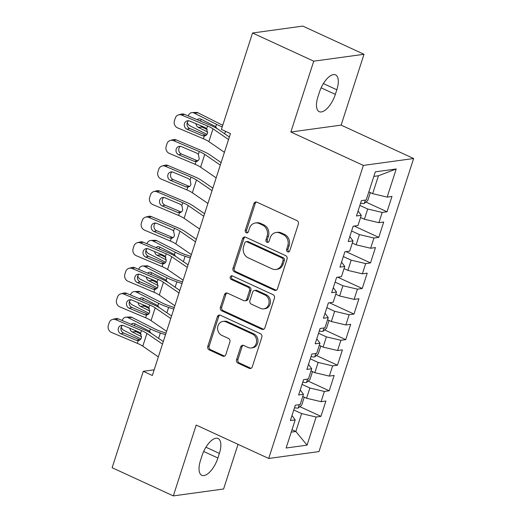 <?xml version="1.0" encoding="UTF-8"?>
<svg xmlns="http://www.w3.org/2000/svg" width="522" height="522" viewBox="0 0 522 522"><rect width="100%" height="100%" fill="white"/><g stroke="black" fill="none" stroke-linecap="round" stroke-linejoin="round"><path stroke-width="0.78" d="M287.622 251.852A1.905 1.651 -97.8 0 0 289.743 250.814L298.356 224.147A2.714 2.362 -97.8 0 0 296.946 220.61L256.909 202.164A2.714 2.362 -97.8 0 0 255.728 201.981A2.714 2.362 -97.8 0 0 253.875 203.652L245.262 230.319A1.905 1.651 -97.8 0 0 248.374 231.755L249.49 228.303A8.698 7.556 -97.8 0 1 255.428 222.966A8.698 7.556 -97.8 0 1 259.199 223.553L262.54 225.086A8.698 7.556 -97.8 0 1 267.062 236.401L265.946 239.852A1.905 1.651 -97.8 0 0 269.058 241.281L270.174 237.83A8.698 7.556 -97.8 0 1 276.112 232.499A8.698 7.556 -97.8 0 1 279.883 233.08L283.224 234.619A8.698 7.556 -97.8 0 1 287.746 245.927L286.63 249.379A1.905 1.651 -97.8 0 0 287.622 251.852M276.112 232.499L277.469 232.31A8.698 7.556 -97.8 0 1 281.247 232.89L284.581 234.43A8.698 7.556 -97.8 0 1 289.103 245.738L287.987 249.19A1.905 1.651 -97.8 0 0 289.103 251.715M256.426 202.007A2.714 2.362 -97.8 0 0 255.232 203.463L246.619 230.137A1.905 1.651 -97.8 0 0 247.728 232.662M255.428 222.966L256.785 222.783A8.698 7.556 -97.8 0 1 260.556 223.364L263.897 224.904A8.698 7.556 -97.8 0 1 268.419 236.212L267.303 239.663A1.905 1.651 -97.8 0 0 268.419 242.188M236.59 359.619A2.714 2.362 -97.8 0 0 237.999 363.149L249.235 368.323A2.714 2.362 -97.8 0 0 250.416 368.506A2.714 2.362 -97.8 0 0 252.27 366.842L261.835 337.219A2.714 2.362 -97.8 0 0 260.419 333.688L220.388 315.242A2.714 2.362 -97.8 0 0 219.207 315.06A2.714 2.362 -97.8 0 0 217.348 316.73L207.782 346.347A2.714 2.362 -97.8 0 0 209.198 349.884L222.763 356.134A2.714 2.362 -97.8 0 0 223.945 356.317A2.714 2.362 -97.8 0 0 225.798 354.647L229.895 341.969A2.714 2.362 -97.8 0 0 228.479 338.439L221.752 335.339A7.269 6.316 -97.8 0 1 217.615 327.653A7.269 6.316 -97.8 0 1 222.933 321.421A7.269 6.316 -97.8 0 1 226.091 321.911L252.446 334.047A7.269 6.316 -97.8 0 1 256.583 341.734A7.269 6.316 -97.8 0 1 251.265 347.965A7.269 6.316 -97.8 0 1 248.113 347.476L243.715 345.453A2.714 2.362 -97.8 0 0 242.534 345.27A2.714 2.362 -97.8 0 0 240.681 346.941L236.59 359.619L237.947 359.43A2.714 2.362 -97.8 0 0 239.363 362.966L250.593 368.141A2.714 2.362 -97.8 0 0 251.075 368.297M152.339 375.488L230.47 133.58L221.406 129.404L252.544 32.997L313.729 61.178L290.852 132.014L363.364 165.415L268.706 458.466L196.194 425.065L173.317 495.9L112.132 467.719L143.276 371.312L152.339 375.488M274.448 290.265A2.714 2.362 -97.8 0 0 275.629 290.447A2.714 2.362 -97.8 0 0 277.482 288.777L287.048 259.16A2.714 2.362 -97.8 0 0 285.638 255.623L245.601 237.184A2.714 2.362 -97.8 0 0 244.42 237.001A2.714 2.362 -97.8 0 0 242.567 238.665L232.995 268.282A2.714 2.362 -97.8 0 0 234.411 271.818L274.448 290.265L275.805 290.075A2.714 2.362 -97.8 0 0 276.288 290.232M274.442 298.192L264.876 327.809A2.714 2.362 -97.8 0 1 263.023 329.473A2.714 2.362 -97.8 0 1 261.842 329.291L221.804 310.851A2.714 2.362 -97.8 0 1 220.388 307.314L224.486 294.643A2.714 2.362 -97.8 0 1 226.339 292.972A2.714 2.362 -97.8 0 1 227.52 293.155L243.754 300.633A2.714 2.362 -97.8 0 0 244.935 300.816A2.714 2.362 -97.8 0 0 246.795 299.152L249.509 290.741A2.714 2.362 -97.8 0 0 248.094 287.204L231.187 279.42A1.905 1.651 -97.8 0 1 232.323 275.903L273.032 294.656A2.714 2.362 -97.8 0 1 274.442 298.192M363.364 165.415L413.639 158.518L318.988 451.576L268.706 458.466M365.942 202.073L387.024 211.782L391.976 196.442L387.154 197.101L396.237 168.971L375.311 171.842L366.229 199.972L361.4 200.631L356.448 215.977L361.27 215.312L357.968 225.543L353.146 226.202L348.187 241.549L353.009 240.883L349.707 251.115L344.885 251.774L339.926 267.12L344.755 266.455L341.447 276.686L336.625 277.352L331.666 292.692L336.494 292.033L333.186 302.258L328.364 302.923L323.412 318.263L328.234 317.604L324.932 327.829L320.103 328.495L315.151 343.835L319.973 343.176L316.671 353.401L311.843 354.066L306.89 369.406L311.712 368.747L308.411 378.972L303.589 379.638L298.63 394.978L303.452 394.319L300.15 404.543L295.328 405.209L290.369 420.549L295.198 419.89L291.987 415.538M387.024 211.782L382.195 212.441L378.894 222.672L364.395 219.24L360.572 217.485M354.236 226.059L378.763 237.353L383.716 222.013L378.894 222.672M378.763 237.353L373.935 238.019L370.633 248.244L356.134 244.818L352.311 243.056M345.975 251.63L370.503 262.925L375.455 247.585L370.633 248.244M370.503 262.925L365.681 263.59L362.372 273.815L347.874 270.389L344.05 268.628M337.714 277.202L362.242 288.496L367.201 273.156L362.372 273.815M362.242 288.496L357.42 289.162L354.118 299.387L339.613 295.961L335.79 294.199M329.454 302.773L353.981 314.068L358.94 298.728L354.118 299.387M353.981 314.068L349.159 314.733L345.858 324.958L331.359 321.532L327.535 319.771M324.645 329.93L345.727 339.639L350.68 324.299L345.858 324.958M345.727 339.639L340.899 340.305L337.597 350.53L323.098 347.104L319.275 345.342M316.384 355.502L337.466 365.211L342.419 349.87L337.597 350.53M337.466 365.211L332.638 365.876L329.336 376.101L314.838 372.675L311.014 370.914M308.124 381.073L329.206 390.782L334.158 375.442L329.336 376.101M329.206 390.782L324.384 391.448L321.076 401.672L306.577 398.247L302.753 396.485M299.863 406.645L320.945 416.354L325.904 401.013L321.076 401.672M320.945 416.354L316.123 417.019L307.034 445.149L286.108 448.02L295.198 419.89M303.452 394.319L300.248 389.967M292.02 429.73L295.843 431.492L301.625 413.587L293.788 409.979M316.123 417.019L301.625 413.587M307.034 445.149L295.843 431.492L291.243 432.118M311.712 368.747L308.509 364.395M306.577 398.247L309.879 388.016L302.042 384.407M324.384 391.448L309.879 388.016M319.973 343.176L316.769 338.824M314.838 372.675L318.139 362.444L310.303 358.836M332.638 365.876L318.139 362.444M328.234 317.604L325.03 313.252M323.098 347.104L326.4 336.873L318.564 333.264M340.899 340.305L326.4 336.873M336.494 292.033L333.284 287.681M331.359 321.532L334.661 311.301L326.824 307.693M349.159 314.733L334.661 311.301M344.755 266.455L341.545 262.109M339.613 295.961L342.921 285.73L335.085 282.121M357.42 289.162L342.921 285.73M353.009 240.883L349.805 236.538M347.874 270.389L351.182 260.158L343.346 256.55M365.681 263.59L351.182 260.158M361.27 215.312L358.066 210.966M356.134 244.818L359.436 234.587L351.6 230.978M373.935 238.019L359.436 234.587M364.395 219.24L367.697 209.015L359.86 205.407M382.195 212.441L367.697 209.015M154.166 369.817L143.276 371.312M173.317 495.9L223.592 489.003L238.025 444.333M290.852 132.014L341.127 125.117L364.004 54.281L313.729 61.178M364.004 54.281L302.825 26.1L252.544 32.997M341.127 125.117L413.639 158.518M387.154 197.101L372.656 193.669L378.437 175.77L373.837 176.403M372.656 193.669L368.832 191.913M396.237 168.971L378.437 175.77M336.827 89.784A17.715 7.68 114.7 0 0 335.542 74.881A17.715 7.68 114.7 0 0 319.431 92.166L317.944 96.772A17.715 7.68 114.7 0 0 319.229 111.669A17.715 7.68 114.7 0 0 335.339 94.384L336.827 89.784L323.386 83.592M200.5 460.404A17.715 7.68 114.7 0 0 201.779 475.301A17.715 7.68 114.7 0 0 217.889 458.016L219.377 453.416A17.715 7.68 114.7 0 0 218.092 438.513A17.715 7.68 114.7 0 0 201.981 455.797L200.5 460.404M245.112 237.021A2.714 2.362 -97.8 0 0 243.924 238.482L234.358 268.099A2.714 2.362 -97.8 0 0 235.768 271.636L275.805 290.075M283.041 260.485A1.905 1.651 -97.8 0 0 282.056 258.012L246.913 241.823A1.905 1.651 -97.8 0 0 244.785 242.86L243.611 246.501A8.698 7.556 -97.8 0 0 248.133 257.809L272.158 268.876A8.698 7.556 -97.8 0 0 275.929 269.463A8.698 7.556 -97.8 0 0 281.867 264.125L283.041 260.485L284.405 260.302A1.905 1.651 -97.8 0 0 283.413 257.822L282.056 258.012M246.084 241.693L247.441 241.51A1.905 1.651 -97.8 0 1 248.27 241.634L283.413 257.822M275.929 269.463L277.293 269.274A8.698 7.556 -97.8 0 0 283.224 263.936L281.867 264.125M284.405 260.302L283.224 263.936M227.037 292.999A2.714 2.362 -97.8 0 0 225.843 294.454L221.752 307.132A2.714 2.362 -97.8 0 0 223.162 310.662L263.199 329.108A2.714 2.362 -97.8 0 0 263.682 329.265M244.935 300.816L246.293 300.633A2.714 2.362 -97.8 0 0 248.152 298.962L250.867 290.552A2.714 2.362 -97.8 0 0 249.451 287.022L232.551 279.231L231.187 279.42M232.205 275.857A1.905 1.651 -97.8 0 0 232.551 279.231M260.608 308.398A7.269 6.316 -97.8 0 0 263.76 308.88A7.269 6.316 -97.8 0 0 269.078 302.656A7.269 6.316 -97.8 0 0 264.941 294.969L255.656 290.689A2.714 2.362 -97.8 0 0 254.475 290.506A2.714 2.362 -97.8 0 0 252.622 292.176L249.907 300.581A2.714 2.362 -97.8 0 0 251.317 304.117L260.608 308.398M263.76 308.88L265.124 308.698A7.269 6.316 -97.8 0 0 270.435 302.466A7.269 6.316 -97.8 0 0 266.305 294.78L264.941 294.969M254.475 290.506L255.839 290.323A2.714 2.362 -97.8 0 1 257.013 290.506L266.305 294.78M243.232 345.296A2.714 2.362 -97.8 0 0 242.038 346.752L237.947 359.43M251.265 347.965L252.628 347.776A7.269 6.316 -97.8 0 0 257.94 341.551A7.269 6.316 -97.8 0 0 253.809 333.865L252.446 334.047M222.933 321.421L224.29 321.232A7.269 6.316 -97.8 0 1 227.448 321.722L253.809 333.865M219.899 315.086A2.714 2.362 -97.8 0 0 218.711 316.541L209.146 346.158A2.714 2.362 -97.8 0 0 210.555 349.694L224.127 355.945A2.714 2.362 -97.8 0 0 224.61 356.102M222.757 125.221A13.84 3.328 -162.1 0 1 220.538 124.19L198.086 112.843L194.06 113.006A5.54 4.502 -92.3 0 0 192.187 112.589A5.54 4.502 -92.3 0 0 188.246 115.923M222.222 126.885A20.763 4.985 -162.1 0 1 216.513 124.347L194.06 113.006M369.739 192.324L370.235 192.899L367.756 200.572L364.212 203.502A7.334 1.762 -162.1 0 1 360.585 203.169M206.94 134.389L189.93 125.789A5.54 4.502 -92.3 0 1 187.326 122.402M197.264 119.727A4.43 3.602 87.7 0 1 199.358 118.781A4.43 3.602 87.7 0 1 200.859 119.114L215.136 126.331L217.191 128.68M200.722 125.711A4.43 3.602 -92.3 0 0 202.242 127.14L198.21 127.296L207.71 132.099M198.21 127.296A4.43 3.602 87.7 0 1 195.965 123.701M192.187 112.589L196.213 112.426A5.54 4.502 87.7 0 1 198.086 112.843M201.453 119.414A4.43 3.602 -92.3 0 0 200.331 121.019M207.267 129.678L202.242 127.14M224.421 152.32L208.872 141.619A13.84 3.328 17.9 0 0 203.41 138.754L177.597 127.87A5.54 5.057 -105.7 0 1 174.433 120.726L175.262 118.168A5.54 5.057 -105.7 0 1 178.583 114.873A5.54 5.057 -105.7 0 1 181.728 115.088L207.541 125.972L206.647 128.725L207.482 133.267C206.927 134.872 205.87 135.785 204.298 136.001L204.239 136.007M229.367 137.005L218.457 129.495A20.763 4.985 17.9 0 0 210.262 125.208L184.449 114.325L181.728 115.088M228.551 139.531L213.002 128.83A13.84 3.328 17.9 0 0 207.541 125.972M178.583 114.873L181.304 114.103A5.54 5.057 74.3 0 1 184.449 114.325M188.572 120.758A4.43 4.045 -105.7 0 0 187.202 122.748A4.43 4.045 -105.7 0 0 189.734 128.464L206.04 135.342M203.41 138.754L204.298 136.001L202.36 135.7L187.013 129.228A4.43 4.045 74.3 0 1 184.481 123.512A4.43 4.045 74.3 0 1 187.137 120.869A4.43 4.045 74.3 0 1 189.656 121.045L205.009 127.518L206.647 128.725M216.16 177.891L200.611 167.19A13.84 3.328 17.9 0 0 195.15 164.326L169.337 153.442A5.54 5.057 -105.7 0 1 166.179 146.297L167.001 143.739A5.54 5.057 -105.7 0 1 170.322 140.444A5.54 5.057 -105.7 0 1 173.467 140.659L199.28 151.543L198.386 154.297L199.221 158.838C198.667 160.443 197.61 161.357 196.037 161.572L195.978 161.579M221.106 162.577L210.196 155.073A20.763 4.985 17.9 0 0 202.001 150.78L176.188 139.896L173.467 140.659M220.291 165.102L204.741 154.401A13.84 3.328 17.9 0 0 199.28 151.543M170.322 140.444L173.043 139.681A5.54 5.057 74.3 0 1 176.188 139.896M180.312 146.33A4.43 4.045 -105.7 0 0 178.942 148.32A4.43 4.045 -105.7 0 0 181.473 154.036L197.779 160.913M195.15 164.326L196.037 161.572L194.106 161.272L178.752 154.799A4.43 4.045 74.3 0 1 176.221 149.083A4.43 4.045 74.3 0 1 178.876 146.441A4.43 4.045 74.3 0 1 181.395 146.617L196.748 153.09L198.386 154.297M207.9 203.463L192.35 192.762A13.84 3.328 17.9 0 0 186.889 189.897L161.083 179.013A5.54 5.057 -105.7 0 1 157.918 171.868L158.74 169.311A5.54 5.057 -105.7 0 1 162.061 166.016A5.54 5.057 -105.7 0 1 165.213 166.231L191.019 177.115L190.132 179.868L190.961 184.41C190.413 186.015 189.349 186.928 187.776 187.144L187.724 187.15M212.845 188.148L201.936 180.645A20.763 4.985 17.9 0 0 193.74 176.351L167.934 165.467L165.213 166.231M212.03 190.674L196.481 179.973A13.84 3.328 17.9 0 0 191.019 177.115M162.061 166.016L164.782 165.252A5.54 5.057 74.3 0 1 167.934 165.467M172.051 171.901A4.43 4.045 -105.7 0 0 170.681 173.891A4.43 4.045 -105.7 0 0 173.213 179.607L189.519 186.484M186.889 189.897L187.776 187.144L185.845 186.843L170.492 180.371A4.43 4.045 74.3 0 1 167.96 174.655A4.43 4.045 74.3 0 1 170.616 172.012A4.43 4.045 74.3 0 1 173.134 172.188L188.488 178.661L190.132 179.868M199.639 229.034L184.096 218.333A13.84 3.328 17.9 0 0 178.628 215.475L152.822 204.585A5.54 5.057 -105.7 0 1 149.657 197.44L150.486 194.882A5.54 5.057 -105.7 0 1 153.801 191.587A5.54 5.057 -105.7 0 1 156.952 191.802L182.759 202.686L181.871 205.44L182.7 209.981C182.152 211.586 181.088 212.5 179.522 212.715L179.464 212.722M204.585 213.72L193.675 206.216A20.763 4.985 17.9 0 0 185.48 201.923L159.673 191.039L156.952 191.802M203.769 216.245L188.22 205.544A13.84 3.328 17.9 0 0 182.759 202.686M153.801 191.587L156.522 190.824A5.54 5.057 74.3 0 1 159.673 191.039M163.791 197.473A4.43 4.045 -105.7 0 0 162.42 199.463A4.43 4.045 -105.7 0 0 164.952 205.179L181.264 212.056M178.628 215.475L179.522 212.715L177.584 212.415L162.231 205.942A4.43 4.045 74.3 0 1 159.699 200.226A4.43 4.045 74.3 0 1 162.355 197.584A4.43 4.045 74.3 0 1 164.874 197.76L180.227 204.232L181.871 205.44M191.378 254.605L175.836 243.904A13.84 3.328 17.9 0 0 170.368 241.047L144.561 230.156A5.54 5.057 -105.7 0 1 141.397 223.011L142.225 220.454A5.54 5.057 -105.7 0 1 145.54 217.159A5.54 5.057 -105.7 0 1 148.692 217.374L174.498 228.258L173.611 231.011L174.446 235.552C173.891 237.158 172.828 238.071 171.262 238.286L171.203 238.293M196.324 239.291L185.414 231.788A20.763 4.985 17.9 0 0 177.219 227.494L151.413 216.61L148.692 217.374M195.509 241.816L179.966 231.115A13.84 3.328 17.9 0 0 174.498 228.258M145.54 217.159L148.268 216.395A5.54 5.057 74.3 0 1 151.413 216.61M155.53 223.044A4.43 4.045 -105.7 0 0 154.16 225.034A4.43 4.045 -105.7 0 0 156.691 230.75L173.004 237.627M170.368 241.047L171.262 238.286L169.324 237.986L153.97 231.514A4.43 4.045 74.3 0 1 151.439 225.798A4.43 4.045 74.3 0 1 154.094 223.155A4.43 4.045 74.3 0 1 156.613 223.331L171.966 229.804L173.611 231.011M190.804 256.387L185.858 254.749A13.84 3.328 -162.1 0 1 179.242 252.048L156.789 240.701L152.763 240.864A5.54 4.502 -92.3 0 0 150.891 240.446A5.54 4.502 -92.3 0 0 146.95 243.781M190.295 257.972L185.134 256.263A20.763 4.985 -162.1 0 1 175.216 252.211L152.763 240.864M328.436 320.188L328.938 320.762L326.459 328.429L322.916 331.359A7.334 1.762 -162.1 0 1 319.288 331.026M165.644 262.246L148.633 253.646A5.54 4.502 -92.3 0 1 146.03 250.26M155.967 247.585A4.43 3.602 87.7 0 1 158.062 246.638A4.43 3.602 87.7 0 1 159.556 246.971L173.839 254.188L175.894 256.537M159.425 253.568A4.43 3.602 -92.3 0 0 160.946 254.997L156.913 255.16L166.414 259.956M156.913 255.16A4.43 3.602 87.7 0 1 154.669 251.565M150.891 240.446L154.917 240.283A5.54 4.502 87.7 0 1 156.789 240.701M160.15 247.271A4.43 3.602 -92.3 0 0 159.034 248.877M165.97 257.535L160.946 254.997M183.124 280.177L167.575 269.476A13.84 3.328 17.9 0 0 162.114 266.618L136.301 255.728A5.54 5.057 -105.7 0 1 133.136 248.583L133.965 246.025A5.54 5.057 -105.7 0 1 137.286 242.73A5.54 5.057 -105.7 0 1 140.431 242.945L166.244 253.829L165.35 256.583L166.185 261.13C165.631 262.729 164.567 263.643 163.001 263.858L162.942 263.864M188.07 264.863L177.154 257.359A20.763 4.985 17.9 0 0 168.965 253.066L143.152 242.182L140.431 242.945M187.254 267.388L171.705 256.693A13.84 3.328 17.9 0 0 166.244 253.829M137.286 242.73L140.007 241.967A5.54 5.057 74.3 0 1 143.152 242.182M147.276 248.616A4.43 4.045 -105.7 0 0 145.906 250.606A4.43 4.045 -105.7 0 0 148.431 256.322L164.743 263.199M162.114 266.618L163.001 263.858L161.063 263.558L145.71 257.085A4.43 4.045 74.3 0 1 143.185 251.369A4.43 4.045 74.3 0 1 145.84 248.726A4.43 4.045 74.3 0 1 148.352 248.903L163.706 255.375L165.35 256.583M182.543 281.965L177.597 280.321A13.84 3.328 -162.1 0 1 170.981 277.619L148.529 266.272L144.503 266.435A5.54 4.502 -92.3 0 0 142.63 266.018A5.54 4.502 -92.3 0 0 138.689 269.352M182.034 283.544L176.873 281.834A20.763 4.985 -162.1 0 1 166.955 277.782L144.503 266.435M320.182 345.76L320.678 346.334L318.198 354.001L314.655 356.931A7.334 1.762 -162.1 0 1 311.027 356.598M157.39 287.818L140.372 279.218A5.54 4.502 -92.3 0 1 137.769 275.831M147.706 273.156A4.43 3.602 87.7 0 1 149.801 272.21A4.43 3.602 87.7 0 1 151.302 272.549L165.578 279.759L167.634 282.108M151.165 279.139A4.43 3.602 -92.3 0 0 152.685 280.568L148.659 280.732L158.153 285.527M148.659 280.732A4.43 3.602 87.7 0 1 146.408 277.136M142.63 266.018L146.656 265.855A5.54 4.502 87.7 0 1 148.529 266.272M151.895 272.843A4.43 3.602 -92.3 0 0 150.773 274.448M157.709 283.107L152.685 280.568M174.863 305.748L159.314 295.047A13.84 3.328 17.9 0 0 153.853 292.19L128.04 281.299A5.54 5.057 -105.7 0 1 124.882 274.154L125.704 271.603A5.54 5.057 -105.7 0 1 129.025 268.301A5.54 5.057 -105.7 0 1 132.17 268.517L157.983 279.4L157.089 282.154L157.925 286.702C157.37 288.301 156.313 289.214 154.74 289.436L154.682 289.436M179.809 290.434L168.9 282.931A20.763 4.985 17.9 0 0 160.704 278.637L134.891 267.753L132.17 268.517M178.994 292.959L163.445 282.265A13.84 3.328 17.9 0 0 157.983 279.4M129.025 268.301L131.746 267.538A5.54 5.057 74.3 0 1 134.891 267.753M139.015 274.187A4.43 4.045 -105.7 0 0 137.645 276.177A4.43 4.045 -105.7 0 0 140.177 281.893L156.483 288.77M153.853 292.19L154.74 289.436L152.809 289.129L137.456 282.656A4.43 4.045 74.3 0 1 134.924 276.941A4.43 4.045 74.3 0 1 137.58 274.298A4.43 4.045 74.3 0 1 140.098 274.474L155.452 280.947L157.089 282.154M174.283 307.536L169.337 305.892A13.84 3.328 -162.1 0 1 162.72 303.191L140.274 291.844L136.242 292.007A5.54 4.502 -92.3 0 0 134.369 291.589A5.54 4.502 -92.3 0 0 130.428 294.923M173.774 309.115L168.619 307.406A20.763 4.985 -162.1 0 1 158.695 303.354L136.242 292.007M311.921 371.331L312.417 371.905L309.938 379.572L306.394 382.502A7.334 1.762 -162.1 0 1 302.767 382.169M149.129 313.389L132.112 304.789A5.54 4.502 -92.3 0 1 129.515 301.403M139.446 298.728A4.43 3.602 87.7 0 1 141.54 297.781A4.43 3.602 87.7 0 1 143.041 298.121L157.318 305.331L159.373 307.68M142.904 304.711A4.43 3.602 -92.3 0 0 144.424 306.14L140.398 306.303L149.892 311.099M140.398 306.303A4.43 3.602 87.7 0 1 138.147 302.708M134.369 291.589L138.395 291.426A5.54 4.502 87.7 0 1 140.274 291.844M143.635 298.421A4.43 3.602 -92.3 0 0 142.513 300.019M149.449 308.678L144.424 306.14M166.603 331.32L151.054 320.619A13.84 3.328 17.9 0 0 145.592 317.761L119.786 306.877A5.54 5.057 -105.7 0 1 116.621 299.726L117.443 297.175A5.54 5.057 -105.7 0 1 120.765 293.873A5.54 5.057 -105.7 0 1 123.91 294.088L149.723 304.972L148.835 307.726L149.664 312.273C149.109 313.872 148.052 314.786 146.48 315.007L146.421 315.007M171.549 316.006L160.639 308.502A20.763 4.985 17.9 0 0 152.444 304.209L126.637 293.325L123.91 294.088M170.733 318.531L155.184 307.836A13.84 3.328 17.9 0 0 149.723 304.972M120.765 293.873L123.486 293.11A5.54 5.057 74.3 0 1 126.637 293.325M130.754 299.758A4.43 4.045 -105.7 0 0 129.384 301.749A4.43 4.045 -105.7 0 0 131.916 307.465L148.222 314.342M145.592 317.761L146.48 315.007L144.548 314.701L129.195 308.228A4.43 4.045 74.3 0 1 126.663 302.512A4.43 4.045 74.3 0 1 129.319 299.869A4.43 4.045 74.3 0 1 131.838 300.046L147.191 306.518L148.835 307.726M166.029 333.108L161.076 331.463A13.84 3.328 -162.1 0 1 154.46 328.762L132.014 317.415L127.981 317.578A5.54 4.502 -92.3 0 0 126.109 317.161A5.54 4.502 -92.3 0 0 122.168 320.495M165.513 334.687L160.358 332.977A20.763 4.985 -162.1 0 1 150.434 328.925L127.981 317.578M303.66 396.903L304.156 397.477L301.677 405.144L298.134 408.073A7.334 1.762 -162.1 0 1 294.506 407.741M140.868 338.961L123.858 330.361A5.54 4.502 -92.3 0 1 121.254 326.974M131.185 324.299A4.43 3.602 87.7 0 1 133.28 323.353A4.43 3.602 87.7 0 1 134.78 323.692L149.057 330.902L151.112 333.251M134.65 330.289A4.43 3.602 -92.3 0 0 136.164 331.711L132.138 331.875L141.632 336.67M132.138 331.875A4.43 3.602 87.7 0 1 129.887 328.279M126.109 317.161L130.141 316.998A5.54 4.502 87.7 0 1 132.014 317.415M135.374 323.992A4.43 3.602 -92.3 0 0 134.258 325.591M141.188 334.25L136.164 331.711M158.342 356.891L142.793 346.19A13.84 3.328 17.9 0 0 137.332 343.332L111.525 332.449A5.54 5.057 -105.7 0 1 108.361 325.304L109.189 322.746A5.54 5.057 -105.7 0 1 112.504 319.444A5.54 5.057 -105.7 0 1 115.656 319.66L141.462 330.543L140.575 333.297L141.403 337.845C140.855 339.444 139.792 340.357 138.226 340.579L138.167 340.579M163.288 341.577L152.378 334.073A20.763 4.985 17.9 0 0 144.183 329.78L118.377 318.896L115.656 319.66M162.472 344.102L146.923 333.408A13.84 3.328 17.9 0 0 141.462 330.543M112.504 319.444L115.225 318.681A5.54 5.057 74.3 0 1 118.377 318.896M122.494 325.33A4.43 4.045 -105.7 0 0 121.124 327.32A4.43 4.045 -105.7 0 0 123.655 333.036L139.968 339.913M137.332 343.332L138.226 340.579L136.288 340.272L120.934 333.799A4.43 4.045 74.3 0 1 118.403 328.084A4.43 4.045 74.3 0 1 121.058 325.441A4.43 4.045 74.3 0 1 123.577 325.617L138.93 332.09L140.575 333.297M289.103 245.738L287.746 245.927M284.581 234.43L283.224 234.619M281.247 232.89L279.883 233.08M267.303 239.663L265.946 239.852M268.419 236.212L267.062 236.401M263.897 224.904L262.54 225.086M260.556 223.364L259.199 223.553M246.619 230.137L245.262 230.319M255.232 203.463L253.875 203.652M287.987 249.19L286.63 249.379M235.768 271.636L234.411 271.818M234.358 268.099L232.995 268.282M243.924 238.482L242.567 238.665M248.27 241.634L246.913 241.823M263.199 329.108L261.842 329.291M223.162 310.662L221.804 310.851M221.752 307.132L220.388 307.314M225.843 294.454L224.486 294.643M248.152 298.962L246.795 299.152M250.867 290.552L249.509 290.741M249.451 287.022L248.094 287.204M257.013 290.506L255.656 290.689M242.038 346.752L240.681 346.941M227.448 321.722L226.091 321.911M224.127 355.945L222.763 356.134M210.555 349.694L209.198 349.884M209.146 346.158L207.782 346.347M218.711 316.541L217.348 316.73M250.593 368.141L249.235 368.323M239.363 362.966L237.999 363.149M321.121 87.833L335.339 94.384M203.671 451.465L217.889 458.016M205.936 447.223L219.377 453.416M364.297 203.43L365.38 200.089M224.695 133.789L225.497 131.29M215.743 126.722L216.513 124.347M213.002 128.83L208.872 141.619M189.734 128.464L187.013 129.228M202.36 135.7L205.955 135.4M204.741 154.401L200.611 167.19M181.473 154.036L178.752 154.799M194.106 161.272L197.694 160.972M196.481 179.973L192.35 192.762M173.213 179.607L170.492 180.371M185.845 186.843L189.434 186.543M188.22 205.544L184.096 218.333M164.952 205.179L162.231 205.942M177.584 212.415L181.18 212.115M179.966 231.115L175.836 243.904M156.691 230.75L153.97 231.514M169.324 237.986L172.919 237.686M323.001 331.287L324.084 327.947M183.392 261.652L185.134 256.263M174.446 254.579L175.216 252.211M171.705 256.693L167.575 269.476M148.431 256.322L145.71 257.085M161.063 263.558L164.658 263.258M314.74 356.859L315.823 353.518M175.138 287.224L176.873 281.834M166.185 280.151L166.955 277.782M163.445 282.265L159.314 295.047M140.177 281.893L137.456 282.656M152.809 289.129L156.398 288.829M306.486 382.43L307.562 379.089M166.877 312.795L168.619 307.406M157.925 305.722L158.695 303.354M155.184 307.836L151.054 320.619M131.916 307.465L129.195 308.228M144.548 314.701L148.137 314.401M298.225 408.002L299.302 404.661M158.616 338.367L160.358 332.977M149.67 331.294L150.434 328.925M146.923 333.408L142.793 346.19M123.655 333.036L120.934 333.799M136.288 340.272L139.883 339.972"/></g></svg>
